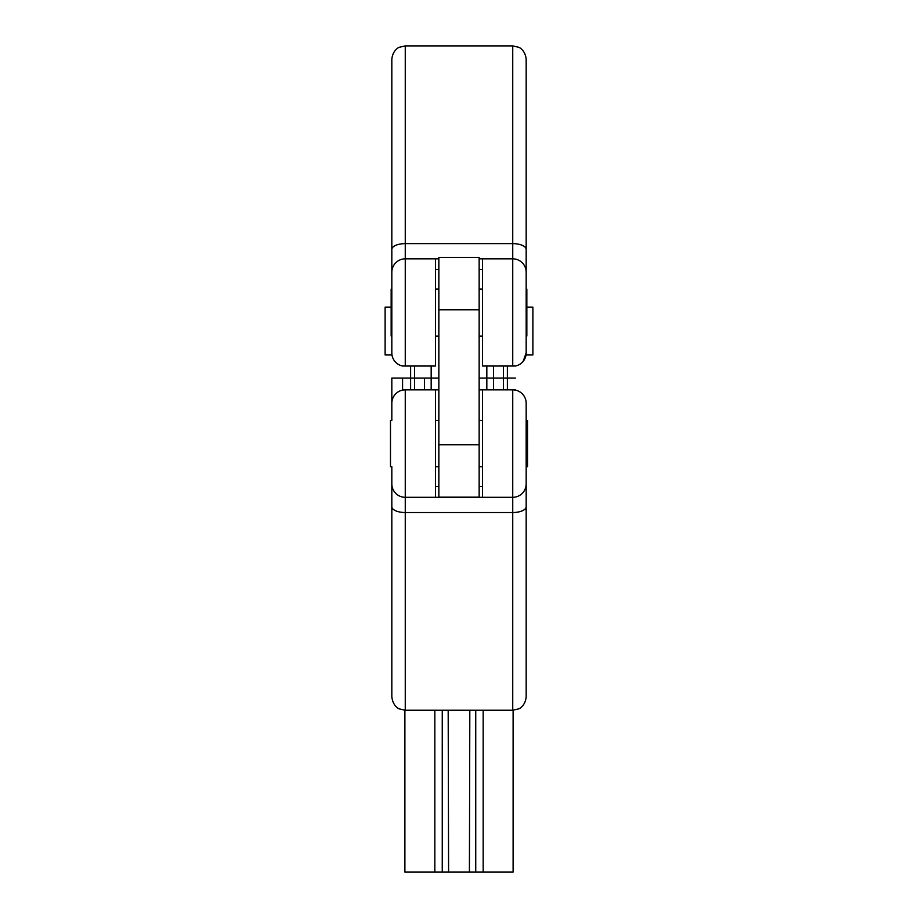<?xml version="1.0" encoding="UTF-8"?>
<svg xmlns="http://www.w3.org/2000/svg" width="918" height="918" viewBox="0 0 918 918"><rect width="100%" height="100%" fill="white"/><g stroke="black" fill="none" stroke-linecap="round" stroke-linejoin="round"><path stroke-width="1.38" d="M526.175 420.077L526.175 467.09M391.825 420.077L391.825 403.277A13.437 13.437 0 0 1 405.263 389.852L402.577 389.852L402.577 378.078L391.825 378.078L391.825 403.277M515.423 389.852L512.737 389.852A13.437 13.437 0 0 1 526.175 403.277L526.175 696.819C525.314 706.321 518.475 709.166 518.647 708.88L512.737 710.245L512.737 497.315L405.263 497.315L405.263 710.245L399.445 708.925C399.502 708.983 393.065 706.975 391.825 696.819L391.825 467.09M435.488 497.315L435.488 389.852L405.263 389.852L405.263 497.315A13.437 13.437 0 0 1 391.825 483.889A13.437 13.437 0 0 0 405.263 497.315M526.175 483.889A13.437 13.437 0 0 1 512.737 497.315L512.737 389.852L482.512 389.852L482.512 497.315M515.423 378.078L479.15 378.078M482.512 486.574L479.15 486.574M438.85 486.574L435.488 486.574M479.15 257.396L479.15 497.177L438.85 497.177L438.85 257.396L479.15 257.396M526.175 420.398L527.517 420.398L527.517 466.769L526.175 466.769M391.825 420.398L390.483 420.398L390.483 466.769L391.825 466.769M438.85 378.078L391.825 378.078M482.512 389.852L479.15 389.852M438.85 389.852L435.488 389.852M391.825 354.968L385.112 354.968L385.112 307.14L391.16 307.14M526.175 354.968L532.888 354.968L532.888 307.14L526.84 307.14M448.179 710.245L448.592 872.1L469.408 872.1L469.821 710.245M483.166 710.245L483.166 872.1L513.105 872.1L513.105 710.245M448.592 872.1L404.895 872.1L404.895 710.245M483.166 872.1L469.408 872.1M475.742 872.1L475.742 710.245L475.742 872.1M442.258 872.1L442.258 710.245M391.825 336.08L391.16 336.08L391.16 289.055L391.825 289.055L391.825 312.568L391.825 59.337C392.686 49.824 399.525 46.99 399.353 47.266L405.263 45.9L405.263 258.83L438.85 258.83M526.175 336.08L526.84 336.08L526.84 289.055L526.175 289.055M526.175 312.568L526.175 352.868A13.437 13.437 0 0 1 515.423 366.03L512.737 366.03L512.737 45.9L518.647 47.266C518.475 46.99 525.314 49.824 526.175 59.337L526.175 312.568M391.825 272.267A13.437 13.437 0 0 1 405.263 258.83L405.263 366.03L402.577 366.03A13.437 13.437 0 0 1 391.825 352.868L391.825 312.568M479.15 258.83L482.512 258.83L482.512 366.03L512.737 366.03M482.512 258.83L512.737 258.83A13.437 13.437 0 0 1 526.175 272.267M526.175 352.868L523.168 361.325M405.263 366.03L435.488 366.03L435.488 258.83M435.488 269.582L438.85 269.582M479.15 269.582L482.512 269.582M526.175 506.702A13.437 5.829 180 0 1 512.737 512.531L405.263 512.531A13.437 5.829 0 0 1 391.825 506.702M479.15 309.779L438.85 309.779M479.15 444.794L438.85 444.794M507.379 389.852L507.379 366.03M503.397 389.852L503.397 366.03M493.471 389.852L493.471 366.03M486.827 389.852L486.827 366.03M431.173 389.852L431.173 366.03M424.529 389.852L424.529 378.078M414.603 389.852L414.603 366.03M410.621 389.852L410.621 366.03M434.834 872.1L434.834 710.245M391.825 249.455A13.437 5.829 0 0 1 405.263 243.626L512.737 243.626A13.437 5.829 180 0 1 526.175 249.455M512.737 710.245L405.263 710.245M482.512 466.769L479.15 466.769M438.85 466.769L435.488 466.769M482.512 420.398L479.15 420.398M438.85 420.398L435.488 420.398M435.488 289.055L438.85 289.055M479.15 289.055L482.512 289.055M405.263 45.9L512.737 45.9M435.488 336.08L438.85 336.08M479.15 336.08L482.512 336.08"/></g></svg>
